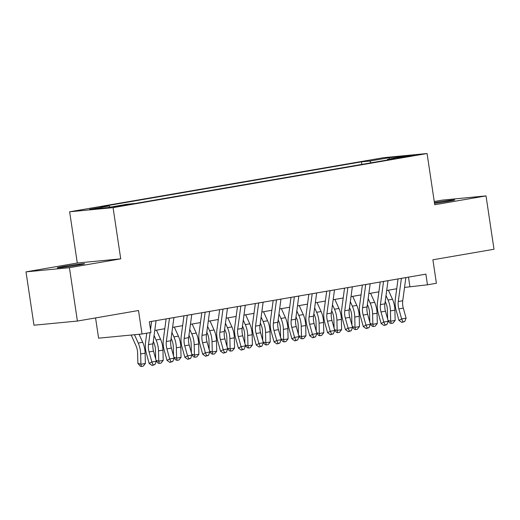 <?xml version="1.0" encoding="UTF-8"?>
<svg xmlns="http://www.w3.org/2000/svg" width="520" height="520" viewBox="0 0 520 520"><rect width="100%" height="100%" fill="white"/><g stroke="black" fill="none" stroke-linecap="round" stroke-linejoin="round"><path stroke-width="0.78" d="M78.422 265.057A13.819 0.474 -8.5 0 0 84.578 263.738A13.819 0.474 -8.5 0 0 77.363 264.394A13.819 0.474 -8.5 0 0 63.395 266.5A13.819 0.474 -8.5 0 0 57.239 267.82A13.819 0.474 -8.5 0 0 64.454 267.163A13.819 0.474 -8.5 0 0 78.422 265.057M434.531 203.385A13.819 0.474 -8.5 0 0 448.63 201.26A13.819 0.474 -8.5 0 0 454.786 199.94A13.819 0.474 -8.5 0 0 434.408 202.566M124.41 205.452L127.484 204.789L123.877 205.12L113.815 206.83L124.41 205.452M95.563 317.922L98.592 338.169L142.019 333.996L150.943 332.462L149.344 321.789L425.887 274.131L427.479 284.804L436.404 283.264L432.894 259.786L494 249.256L486.025 195.897L442.591 200.07L434.246 201.506M26 271.863L33.976 325.221L77.409 321.055L69.433 267.69L120.724 258.856L113.067 207.63L69.641 211.796L77.291 263.022L26 271.863L69.433 267.69M113.067 207.63L427.076 153.517L383.643 157.684L69.641 211.796M404.437 156.624L397.527 157.944L401.024 157.625L414.694 155.285L404.437 156.624L404.515 157.131M370.981 162.832L369.675 161.064L361.459 161.857L100.978 206.745L109.194 205.959L89.57 209.339L107.413 207.63L127.036 204.243L135.252 203.457L395.74 158.567L387.517 159.354L387.263 160.024M369.675 161.064L389.304 157.684L407.147 155.974L387.517 159.354M142.019 333.996L138.515 310.518L77.409 321.055M427.076 153.517L434.733 204.737L486.025 195.897M404.534 287.417L427.479 284.804M154.758 330.46L164.794 328.731M172.601 327.386L182.631 325.656M190.444 324.311L200.473 322.582M208.286 321.236L218.316 319.507M226.122 318.162L236.158 316.433M243.964 315.088L254 313.358M261.807 312.013L271.843 310.284M279.65 308.939L289.679 307.209M297.492 305.864L307.522 304.135M315.328 302.789L325.364 301.061M333.171 299.715L343.207 297.986M351.013 296.641L361.049 294.911M368.856 293.566L378.885 291.837M386.698 290.492L396.728 288.762M408.473 277.134L409.877 286.494M361.842 164.405L361.459 161.857M109.194 205.959L110.084 207.168M389.129 159.075L389.304 157.684M120.724 258.856L77.291 263.022M405.866 277.583A7.56 4.121 80.2 0 1 405.86 277.608L402.734 300.762A10.796 5.883 -99.8 0 0 403.306 308.132L406.101 318.182L401.642 318.955L402.922 321.834L401.843 322.419L404.703 321.522L402.922 321.834M405.86 277.608L401.401 278.375A7.56 4.121 80.2 0 1 401.401 278.375L398.275 301.529A10.796 5.883 -99.8 0 0 398.847 308.9L401.642 318.955L398.957 320.411L396.162 310.362A16.198 8.827 80.2 0 1 395.304 299.306L398.053 278.928M398.957 320.411L401.843 322.419M404.703 321.522L406.101 318.182M385.216 301.464L385.781 302.731A10.796 5.883 80.2 0 1 387.4 309.998L387.615 318.936M388.024 320.411L390.689 321.204L395.148 320.437L392.964 323.135L391.176 323.44L389.961 323.076L388.167 320.918M391.176 323.44L390.689 321.204L390.442 310.914A16.198 8.827 -99.8 0 0 388.011 300.001L386.016 295.555M395.148 320.437L394.901 310.141A16.198 8.827 -99.8 0 0 392.476 299.234L388.407 290.192M383.565 281.424A7.56 4.121 80.2 0 1 383.559 281.45L388.018 280.683A7.56 4.121 80.2 0 1 388.018 280.683L384.897 303.836A10.796 5.883 -99.8 0 0 385.469 311.207L388.265 321.256L383.799 322.03L385.079 324.909L384.007 325.494L386.861 324.597L385.079 324.909M383.559 281.45L380.432 304.603A10.796 5.883 -99.8 0 0 381.004 311.974L383.799 322.03L381.115 323.486L378.32 313.437A16.198 8.827 80.2 0 1 377.468 302.38L380.211 282.002M381.115 323.486L384.007 325.494M386.861 324.597L388.265 321.256M370.182 283.731A7.56 4.121 80.2 0 1 370.175 283.757L367.055 306.911A10.796 5.883 -99.8 0 0 367.627 314.281L370.422 324.331L365.963 325.104L367.237 327.983L366.165 328.569L369.018 327.672L367.237 327.983M365.723 284.499A7.56 4.121 80.2 0 1 365.716 284.525L362.596 307.678A10.796 5.883 -99.8 0 0 363.168 315.048L365.963 325.104L363.279 326.56L360.484 316.511A16.198 8.827 80.2 0 1 359.625 305.454L362.375 285.077M363.279 326.56L366.165 328.569M369.018 327.672L370.422 324.331M352.339 286.806A7.56 4.121 80.2 0 1 352.339 286.832L349.213 309.985A10.796 5.883 -99.8 0 0 349.785 317.356L352.579 327.405L348.121 328.178L349.394 331.058L348.322 331.643L351.182 330.746L349.394 331.058M347.88 287.573A7.56 4.121 80.2 0 1 347.874 287.599L344.754 310.752A10.796 5.883 -99.8 0 0 345.325 318.13L348.121 328.178L345.436 329.635L342.641 319.586A16.198 8.827 80.2 0 1 341.783 308.529L344.532 288.151M345.436 329.635L348.322 331.643M351.182 330.746L352.579 327.405M334.497 289.881A7.56 4.121 80.2 0 1 334.497 289.906L331.37 313.06A10.796 5.883 -99.8 0 0 331.942 320.431L334.737 330.48L330.278 331.253L331.552 334.132L330.48 334.718L333.34 333.827L331.552 334.132M330.038 290.647A7.56 4.121 80.2 0 1 330.038 290.673L326.911 313.827A10.796 5.883 -99.8 0 0 327.483 321.204L330.278 331.253L327.594 332.709L324.798 322.66A16.198 8.827 80.2 0 1 323.94 311.603L326.69 291.226M327.594 332.709L330.48 334.718M333.34 333.827L334.737 330.48M367.374 304.538L367.946 305.806A10.796 5.883 80.2 0 1 369.564 313.072L369.772 322.01M370.182 323.486L372.847 324.279L377.306 323.512L375.122 326.209L373.334 326.514L372.119 326.151L370.325 323.993M373.334 326.514L372.847 324.279L372.6 313.989A16.198 8.827 -99.8 0 0 370.175 303.075L368.173 298.63M377.306 323.512L377.059 313.216A16.198 8.827 -99.8 0 0 374.634 302.308L370.565 293.267M349.531 307.613L350.103 308.88A10.796 5.883 80.2 0 1 351.722 316.154L351.936 325.084M352.346 326.56L355.004 327.353L359.463 326.586L357.279 329.284L355.498 329.589L354.282 329.225L352.482 327.067M355.498 329.589L355.004 327.353L354.757 317.064A16.198 8.827 -99.8 0 0 352.332 306.15L350.331 301.704M359.463 326.586L359.216 316.29A16.198 8.827 -99.8 0 0 356.791 305.383L352.723 296.342M331.689 310.687L332.261 311.954A10.796 5.883 80.2 0 1 333.879 319.228L334.094 328.159M334.503 329.635L337.162 330.428L341.621 329.661L339.437 332.358L337.656 332.663L336.44 332.3L334.646 330.142M337.656 332.663L337.162 330.428L336.915 320.138A16.198 8.827 -99.8 0 0 334.49 309.225L332.488 304.779M341.621 329.661L341.38 319.365A16.198 8.827 -99.8 0 0 338.949 308.458L334.88 299.416M313.853 313.762L314.418 315.029A10.796 5.883 80.2 0 1 316.036 322.303L316.251 331.233M316.661 332.709L319.319 333.509L323.784 332.735L321.594 335.433L319.813 335.738L318.597 335.374L316.803 333.216M319.813 335.738L319.319 333.509L319.079 323.213A16.198 8.827 -99.8 0 0 316.647 312.299L314.646 307.853M323.784 332.735L323.538 322.439A16.198 8.827 -99.8 0 0 321.106 311.532L317.044 302.49M316.654 292.955A7.56 4.121 80.2 0 1 316.654 292.981L313.528 316.134A10.796 5.883 -99.8 0 0 314.1 323.505L316.894 333.554L312.436 334.328L313.709 337.207L312.637 337.792L315.497 336.901L313.709 337.207M316.654 292.981L312.195 293.748A7.56 4.121 80.2 0 1 312.195 293.748L309.069 316.901A10.796 5.883 -99.8 0 0 309.641 324.279L312.436 334.328L309.751 335.784L306.956 325.735A16.198 8.827 80.2 0 1 306.098 314.678L308.847 294.3M309.751 335.784L312.637 337.792M315.497 336.901L316.894 333.554M296.01 316.836L296.575 318.103A10.796 5.883 80.2 0 1 298.194 325.377L298.409 334.308M298.818 335.784L301.483 336.583L305.942 335.81L303.758 338.507L301.971 338.812L300.755 338.449L298.961 336.291M301.971 338.812L301.483 336.583L301.236 326.287A16.198 8.827 -99.8 0 0 298.805 315.374L296.803 310.928M305.942 335.81L305.695 325.514A16.198 8.827 -99.8 0 0 303.271 314.606L299.202 305.565M294.353 296.797A7.56 4.121 80.2 0 1 294.353 296.822L298.812 296.056A7.56 4.121 80.2 0 1 298.812 296.056L295.692 319.209A10.796 5.883 -99.8 0 0 296.257 326.579L299.052 336.635L294.593 337.402L295.874 340.281L294.794 340.866L297.655 339.976L295.874 340.281M294.353 296.822L291.226 319.976A10.796 5.883 -99.8 0 0 291.798 327.353L294.593 337.402L291.909 338.858L289.114 328.809A16.198 8.827 80.2 0 1 288.262 317.752L291.005 297.375M291.909 338.858L294.794 340.866M297.655 339.976L299.052 336.635M278.168 319.911L278.74 321.178A10.796 5.883 80.2 0 1 280.358 328.452L280.566 337.382M280.976 338.858L283.641 339.657L288.1 338.884L285.916 341.582L284.128 341.887L282.913 341.523L281.119 339.365M284.128 341.887L283.641 339.657L283.394 329.361A16.198 8.827 -99.8 0 0 280.969 318.448L278.967 314.002M288.1 338.884L287.853 328.594A16.198 8.827 -99.8 0 0 285.428 317.681L281.359 308.639M280.976 299.104A7.56 4.121 80.2 0 1 280.969 299.13L277.849 322.283A10.796 5.883 -99.8 0 0 278.421 329.654L281.216 339.709L276.75 340.476L278.031 343.356L276.959 343.941L279.812 343.05L278.031 343.356M276.517 299.871A7.56 4.121 80.2 0 1 276.51 299.897L273.39 323.05A10.796 5.883 -99.8 0 0 273.956 330.428L276.75 340.476L274.072 341.933L271.278 331.883A16.198 8.827 80.2 0 1 270.419 320.827L273.169 300.45M274.072 341.933L276.959 343.941M279.812 343.05L281.216 339.709M260.325 322.985L260.897 324.252A10.796 5.883 80.2 0 1 262.516 331.526L262.724 340.457M263.139 341.933L265.798 342.732L270.257 341.959L268.073 344.656L266.292 344.962L265.077 344.598L263.276 342.44M266.292 344.962L265.798 342.732L265.551 332.436A16.198 8.827 -99.8 0 0 263.127 321.522L261.125 317.077M270.257 341.959L270.01 331.669A16.198 8.827 -99.8 0 0 267.586 320.756L263.517 311.714M263.133 302.178A7.56 4.121 80.2 0 1 263.133 302.204L260.007 325.358A10.796 5.883 -99.8 0 0 260.579 332.728L263.374 342.784L258.914 343.551L260.189 346.431L259.116 347.016L261.969 346.125L260.189 346.431M263.133 302.204L258.668 302.971A7.56 4.121 80.2 0 1 258.668 302.971L255.547 326.125A10.796 5.883 -99.8 0 0 256.12 333.502L258.914 343.551L256.23 345.007L253.435 334.958A16.198 8.827 80.2 0 1 252.577 323.901L255.327 303.524M256.23 345.007L259.116 347.016M261.969 346.125L263.374 342.784M242.483 326.06L243.055 327.327A10.796 5.883 80.2 0 1 244.673 334.601L244.888 343.531M245.297 345.007L247.956 345.807L252.415 345.033L250.231 347.731L248.45 348.036L247.234 347.672L245.44 345.514M248.45 348.036L247.956 345.807L247.708 335.51A16.198 8.827 -99.8 0 0 245.284 324.597L243.282 320.151M252.415 345.033L252.174 334.744A16.198 8.827 -99.8 0 0 249.743 323.83L245.674 314.788M245.291 305.253A7.56 4.121 80.2 0 1 245.291 305.279L242.164 328.432A10.796 5.883 -99.8 0 0 242.736 335.803L245.531 345.859L241.072 346.625L242.346 349.505L241.274 350.09L244.133 349.2L242.346 349.505M240.832 306.026A7.56 4.121 80.2 0 1 240.825 306.046L237.705 329.199A10.796 5.883 -99.8 0 0 238.277 336.576L241.072 346.625L238.388 348.082L235.593 338.032A16.198 8.827 80.2 0 1 234.734 326.976L237.484 306.599M238.388 348.082L241.274 350.09M244.133 349.2L245.531 345.859M224.647 329.134L225.212 330.401A10.796 5.883 80.2 0 1 226.831 337.675L227.045 346.606M227.455 348.082L230.113 348.881L234.572 348.107L232.388 350.805L230.607 351.111L229.392 350.747L227.597 348.595M230.607 351.111L230.113 348.881L229.873 338.585A16.198 8.827 -99.8 0 0 227.442 327.672L225.44 323.226M234.572 348.107L234.332 337.818A16.198 8.827 -99.8 0 0 231.9 326.905L227.838 317.863M227.448 308.328A7.56 4.121 80.2 0 1 227.448 308.353L224.322 331.507A10.796 5.883 -99.8 0 0 224.894 338.878L227.689 348.933L223.23 349.7L224.504 352.579L223.431 353.165L226.291 352.274L224.504 352.579M227.448 308.353L222.989 309.12A7.56 4.121 80.2 0 1 222.989 309.12L219.863 332.274A10.796 5.883 -99.8 0 0 220.435 339.651L223.23 349.7L220.545 351.163L217.75 341.107A16.198 8.827 80.2 0 1 216.892 330.05L219.642 309.673M220.545 351.163L223.431 353.165M226.291 352.274L227.689 348.933M206.804 332.209L207.369 333.476A10.796 5.883 80.2 0 1 208.988 340.75L209.203 349.681M209.612 351.156L212.27 351.956L216.736 351.182L214.552 353.88L212.764 354.185L211.549 353.821L209.755 351.669M212.764 354.185L212.27 351.956L212.03 341.66A16.198 8.827 -99.8 0 0 209.599 330.746L207.597 326.3M216.736 351.182L216.489 340.893A16.198 8.827 -99.8 0 0 214.065 329.979L209.995 320.938M209.612 311.402A7.56 4.121 80.2 0 1 209.606 311.428L206.486 334.581A10.796 5.883 -99.8 0 0 207.051 341.952L209.846 352.007L205.387 352.775L206.667 355.654L205.589 356.239L208.448 355.349L206.667 355.654M205.147 312.175A7.56 4.121 80.2 0 1 205.147 312.195L202.02 335.348A10.796 5.883 -99.8 0 0 202.592 342.726L205.387 352.775L202.703 354.237L199.908 344.182A16.198 8.827 80.2 0 1 199.05 333.125L201.799 312.748M202.703 354.237L205.589 356.239M208.448 355.349L209.846 352.007M188.962 335.283L189.534 336.55A10.796 5.883 80.2 0 1 191.145 343.824L191.36 352.755M191.769 354.231L194.435 355.03L198.894 354.257L196.709 356.954L194.922 357.26L193.707 356.896L191.912 354.744M194.922 357.26L194.435 355.03L194.188 344.734A16.198 8.827 -99.8 0 0 191.763 333.827L189.761 329.375M198.894 354.257L198.647 343.967A16.198 8.827 -99.8 0 0 196.222 333.053L192.153 324.012M191.769 314.476A7.56 4.121 80.2 0 1 191.763 314.502L188.643 337.656A10.796 5.883 -99.8 0 0 189.215 345.033L192.01 355.082L187.544 355.849L188.825 358.728L187.753 359.313L190.606 358.423L188.825 358.728M187.311 315.25A7.56 4.121 80.2 0 1 187.304 315.269L184.184 338.423A10.796 5.883 -99.8 0 0 184.75 345.8L187.544 355.849L184.86 357.312L182.065 347.256A16.198 8.827 80.2 0 1 181.214 336.2L183.963 315.822M184.86 357.312L187.753 359.313M190.606 358.423L192.01 355.082M171.119 338.357L171.691 339.625A10.796 5.883 80.2 0 1 173.31 346.899L173.518 355.829M173.927 357.305L176.592 358.104L181.051 357.331L178.867 360.029L177.08 360.334L175.87 359.97L174.07 357.819M177.08 360.334L176.592 358.104L176.345 347.809A16.198 8.827 -99.8 0 0 173.921 336.901L171.919 332.449M181.051 357.331L180.804 347.041A16.198 8.827 -99.8 0 0 178.38 336.128L174.311 327.087M173.927 317.551A7.56 4.121 80.2 0 1 173.921 317.577L170.8 340.73A10.796 5.883 -99.8 0 0 171.373 348.107L174.167 358.156L169.708 358.924L170.983 361.803L169.91 362.388L172.764 361.498L170.983 361.803M173.921 317.577L169.462 318.344A7.56 4.121 80.2 0 1 169.462 318.344L166.341 341.497A10.796 5.883 -99.8 0 0 166.914 348.875L169.708 358.924L167.024 360.386L164.229 350.331A16.198 8.827 80.2 0 1 163.371 339.274L166.12 318.897M167.024 360.386L169.91 362.388M172.764 361.498L174.167 358.156M153.276 341.432L153.849 342.7A10.796 5.883 80.2 0 1 155.467 349.973L155.681 358.904M156.091 360.38L158.75 361.179L163.209 360.412L161.024 363.103L159.244 363.409L158.028 363.044L156.227 360.893M159.244 363.409L158.75 361.179L158.502 350.883A16.198 8.827 -99.8 0 0 156.078 339.976L154.076 335.524M163.209 360.412L162.962 350.116A16.198 8.827 -99.8 0 0 160.537 339.203L156.468 330.168M156.084 320.625A7.56 4.121 80.2 0 1 156.084 320.651L152.958 343.804A10.796 5.883 -99.8 0 0 153.53 351.182L156.325 361.231L151.866 361.998L153.14 364.878L152.067 365.463L154.928 364.572L153.14 364.878M150.111 332.605L148.499 344.572A10.796 5.883 -99.8 0 0 149.071 351.949L151.866 361.998L149.181 363.46L146.387 353.405A16.198 8.827 80.2 0 1 145.529 342.349L146.763 333.184M151.626 321.399A7.56 4.121 80.2 0 1 151.619 321.418L150.514 329.615M149.181 363.46L152.067 365.463M154.928 364.572L156.325 361.231M131.177 335.043L136.006 345.774A10.796 5.883 80.2 0 1 137.625 353.048L137.872 363.344L140.907 364.254L140.66 353.957A16.198 8.827 -99.8 0 0 138.236 343.05L134.492 334.724M141.401 366.483L140.907 364.254L145.366 363.487L143.182 366.178L141.401 366.483L140.185 366.119L137.872 363.344M145.366 363.487L145.126 353.191A16.198 8.827 -99.8 0 0 142.695 342.277L139.094 334.282M400.569 157.684L400.51 157.306M402.734 300.762L398.275 301.529M403.306 308.132L398.847 308.9M390.442 310.914L394.901 310.141M388.011 300.001L392.476 299.234M384.897 303.836L380.432 304.603M385.469 311.207L381.004 311.974M367.055 306.911L362.596 307.678M367.627 314.281L363.168 315.048M370.175 283.757L365.716 284.525M349.213 309.985L344.754 310.752M349.785 317.356L345.325 318.13M352.339 286.832L347.874 287.599M331.37 313.06L326.911 313.827M331.942 320.431L327.483 321.204M334.497 289.906L330.038 290.673M372.6 313.989L377.059 313.216M370.175 303.075L374.634 302.308M354.757 317.064L359.216 316.29M352.332 306.15L356.791 305.383M336.915 320.138L341.38 319.365M334.49 309.225L338.949 308.458M319.079 323.213L323.538 322.439M316.647 312.299L321.106 311.532M313.528 316.134L309.069 316.901M314.1 323.505L309.641 324.279M301.236 326.287L305.695 325.514M298.805 315.374L303.271 314.606M295.692 319.209L291.226 319.976M296.257 326.579L291.798 327.353M283.394 329.361L287.853 328.594M280.969 318.448L285.428 317.681M277.849 322.283L273.39 323.05M278.421 329.654L273.956 330.428M280.969 299.13L276.51 299.897M265.551 332.436L270.01 331.669M263.127 321.522L267.586 320.756M260.007 325.358L255.547 326.125M260.579 332.728L256.12 333.502M247.708 335.51L252.174 334.744M245.284 324.597L249.743 323.83M242.164 328.432L237.705 329.199M242.736 335.803L238.277 336.576M245.291 305.279L240.825 306.046M229.873 338.585L234.332 337.818M227.442 327.672L231.9 326.905M224.322 331.507L219.863 332.274M224.894 338.878L220.435 339.651M212.03 341.66L216.489 340.893M209.599 330.746L214.065 329.979M206.486 334.581L202.02 335.348M207.051 341.952L202.592 342.726M209.606 311.428L205.147 312.195M194.188 344.734L198.647 343.967M191.763 333.827L196.222 333.053M188.643 337.656L184.184 338.423M189.215 345.033L184.75 345.8M191.763 314.502L187.304 315.269M176.345 347.809L180.804 347.041M173.921 336.901L178.38 336.128M170.8 340.73L166.341 341.497M171.373 348.107L166.914 348.875M158.502 350.883L162.962 350.116M156.078 339.976L160.537 339.203M152.958 343.804L148.499 344.572M153.53 351.182L149.071 351.949M156.084 320.651L151.619 321.418M140.66 353.957L145.126 353.191M138.236 343.05L142.695 342.277"/></g></svg>
